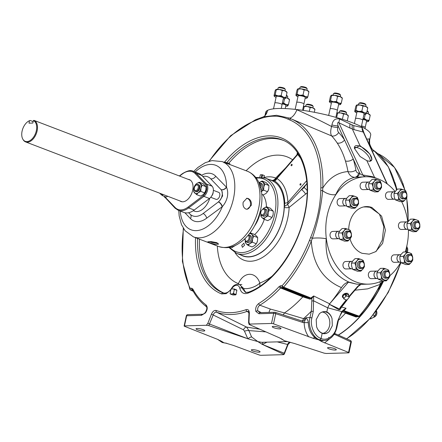 <?xml version="1.0" encoding="UTF-8"?>
<svg xmlns="http://www.w3.org/2000/svg" width="442" height="442" viewBox="0 0 442 442"><rect width="100%" height="100%" fill="white"/><g stroke="black" fill="none" stroke-linecap="round" stroke-linejoin="round"><path stroke-width="0.66" d="M334.787 348.71A4.475 0.867 12.2 0 1 336.301 349.738A4.475 0.867 12.2 0 1 333.666 349.97A4.475 0.867 12.2 0 1 329.069 348.871A4.475 0.867 12.2 0 1 327.55 347.848A4.475 0.867 12.2 0 1 330.185 347.616A4.475 0.867 12.2 0 1 334.787 348.71M279.488 327.561A4.475 0.867 12.2 0 1 281.007 328.588A4.475 0.867 12.2 0 1 278.372 328.815A4.475 0.867 12.2 0 1 273.769 327.721A4.475 0.867 12.2 0 1 272.255 326.693A4.475 0.867 12.2 0 1 274.891 326.461A4.475 0.867 12.2 0 1 279.488 327.561M203.265 329.682A4.475 0.867 12.2 0 1 204.784 330.71A4.475 0.867 12.2 0 1 202.149 330.942A4.475 0.867 12.2 0 1 197.552 329.842A4.475 0.867 12.2 0 1 196.033 328.82A4.475 0.867 12.2 0 1 198.668 328.588A4.475 0.867 12.2 0 1 203.265 329.682M258.564 350.837A4.475 0.867 12.2 0 1 260.078 351.86A4.475 0.867 12.2 0 1 257.443 352.092A4.475 0.867 12.2 0 1 252.846 350.998A4.475 0.867 12.2 0 1 251.327 349.97A4.475 0.867 12.2 0 1 253.962 349.738A4.475 0.867 12.2 0 1 258.564 350.837M354.92 205.386A3.685 2.834 -91.6 0 1 352.871 201.364A3.685 2.834 -91.6 0 1 355.583 198.171A3.685 2.834 -91.6 0 1 356.451 198.32A3.685 2.834 -91.6 0 1 358.501 202.342A3.685 2.834 -91.6 0 1 355.788 205.536A3.685 2.834 -91.6 0 1 354.92 205.386M355.583 198.171L354.136 198.209A3.685 2.834 88.4 0 0 351.423 201.403A3.685 2.834 88.4 0 0 353.473 205.425A3.685 2.834 88.4 0 0 354.34 205.574L355.788 205.536M356.76 198.994A2.967 2.282 88.4 0 0 353.943 201A2.967 2.282 88.4 0 0 355.528 204.685A2.967 2.282 88.4 0 0 358.346 202.679A2.967 2.282 88.4 0 0 356.76 198.994M347.821 238.238A3.685 2.834 -91.6 0 1 345.766 234.216A3.685 2.834 -91.6 0 1 348.484 231.017A3.685 2.834 -91.6 0 1 349.346 231.172A3.685 2.834 -91.6 0 1 351.401 235.194A3.685 2.834 -91.6 0 1 348.688 238.387A3.685 2.834 -91.6 0 1 347.821 238.238M348.484 231.017L347.031 231.061A3.685 2.834 88.4 0 0 344.318 234.254A3.685 2.834 88.4 0 0 346.373 238.277A3.685 2.834 88.4 0 0 347.241 238.426L348.688 238.387M349.655 231.846A2.967 2.282 88.4 0 0 346.843 233.851A2.967 2.282 88.4 0 0 348.423 237.536A2.967 2.282 88.4 0 0 351.241 235.531A2.967 2.282 88.4 0 0 349.655 231.846M360.755 268.333A3.685 2.834 -91.6 0 1 358.7 264.31A3.685 2.834 -91.6 0 1 361.412 261.117A3.685 2.834 -91.6 0 1 362.28 261.266A3.685 2.834 -91.6 0 1 364.335 265.288A3.685 2.834 -91.6 0 1 361.622 268.482A3.685 2.834 -91.6 0 1 360.755 268.333M361.412 261.117L359.965 261.156A3.685 2.834 88.4 0 0 357.252 264.349A3.685 2.834 88.4 0 0 359.307 268.371A3.685 2.834 88.4 0 0 360.169 268.526L361.622 268.482M362.589 261.94A2.967 2.282 88.4 0 0 359.777 263.946A2.967 2.282 88.4 0 0 361.357 267.631A2.967 2.282 88.4 0 0 364.175 265.631A2.967 2.282 88.4 0 0 362.589 261.94M386.148 278.046A3.685 2.834 -91.6 0 1 384.092 274.023A3.685 2.834 -91.6 0 1 386.805 270.83A3.685 2.834 -91.6 0 1 387.673 270.979A3.685 2.834 -91.6 0 1 389.728 275.001A3.685 2.834 -91.6 0 1 387.015 278.195A3.685 2.834 -91.6 0 1 386.148 278.046M386.805 270.83L385.358 270.869A3.685 2.834 88.4 0 0 382.645 274.062A3.685 2.834 88.4 0 0 384.7 278.084A3.685 2.834 88.4 0 0 385.568 278.239L387.015 278.195M387.982 271.653A2.967 2.282 88.4 0 0 385.17 273.659A2.967 2.282 88.4 0 0 386.75 277.344A2.967 2.282 88.4 0 0 389.568 275.344A2.967 2.282 88.4 0 0 387.982 271.653M409.126 261.686A3.685 2.834 -91.6 0 1 407.071 257.664A3.685 2.834 -91.6 0 1 409.784 254.47A3.685 2.834 -91.6 0 1 410.651 254.62A3.685 2.834 -91.6 0 1 412.706 258.642A3.685 2.834 -91.6 0 1 409.994 261.835A3.685 2.834 -91.6 0 1 409.126 261.686M409.784 254.47L408.336 254.509A3.685 2.834 88.4 0 0 405.623 257.703A3.685 2.834 88.4 0 0 407.679 261.725A3.685 2.834 88.4 0 0 408.541 261.874L409.994 261.835M410.961 255.294A2.967 2.282 88.4 0 0 408.148 257.299A2.967 2.282 88.4 0 0 409.728 260.984A2.967 2.282 88.4 0 0 412.546 258.979A2.967 2.282 88.4 0 0 410.961 255.294M416.226 228.834A3.685 2.834 -91.6 0 1 414.176 224.812A3.685 2.834 -91.6 0 1 416.889 221.619A3.685 2.834 -91.6 0 1 417.756 221.768A3.685 2.834 -91.6 0 1 419.806 225.79A3.685 2.834 -91.6 0 1 417.093 228.984A3.685 2.834 -91.6 0 1 416.226 228.834M416.889 221.619L415.441 221.657A3.685 2.834 88.4 0 0 412.729 224.856A3.685 2.834 88.4 0 0 414.778 228.873A3.685 2.834 88.4 0 0 415.646 229.028L417.093 228.984M418.066 222.442A2.967 2.282 88.4 0 0 415.248 224.448A2.967 2.282 88.4 0 0 416.834 228.138A2.967 2.282 88.4 0 0 419.646 226.133A2.967 2.282 88.4 0 0 418.066 222.442M403.292 198.74A3.685 2.834 -91.6 0 1 401.242 194.718A3.685 2.834 -91.6 0 1 403.955 191.524A3.685 2.834 -91.6 0 1 404.822 191.673A3.685 2.834 -91.6 0 1 406.872 195.695A3.685 2.834 -91.6 0 1 404.159 198.889A3.685 2.834 -91.6 0 1 403.292 198.74M403.955 191.524L402.507 191.563A3.685 2.834 88.4 0 0 399.795 194.756A3.685 2.834 88.4 0 0 401.844 198.778A3.685 2.834 88.4 0 0 402.712 198.928L404.159 198.889M405.132 192.347A2.967 2.282 88.4 0 0 402.314 194.353A2.967 2.282 88.4 0 0 403.9 198.038A2.967 2.282 88.4 0 0 406.717 196.033A2.967 2.282 88.4 0 0 405.132 192.347M377.899 189.027A3.685 2.834 -91.6 0 1 375.849 185.005A3.685 2.834 -91.6 0 1 378.562 181.811A3.685 2.834 -91.6 0 1 379.429 181.96A3.685 2.834 -91.6 0 1 381.479 185.983A3.685 2.834 -91.6 0 1 378.766 189.176A3.685 2.834 -91.6 0 1 377.899 189.027M378.562 181.811L377.114 181.85A3.685 2.834 88.4 0 0 374.402 185.043A3.685 2.834 88.4 0 0 376.451 189.065A3.685 2.834 88.4 0 0 377.319 189.215L378.766 189.176M379.739 182.634A2.967 2.282 88.4 0 0 376.921 184.64A2.967 2.282 88.4 0 0 378.507 188.325A2.967 2.282 88.4 0 0 381.319 186.32A2.967 2.282 88.4 0 0 379.739 182.634M284.996 90.881L285.294 89.505A3.685 0.718 -167.8 0 0 285.25 89.35A3.685 0.718 -167.8 0 0 284.046 88.66A3.685 0.718 -167.8 0 0 278.189 87.825A3.685 0.718 -167.8 0 0 278.09 87.947L277.791 89.323M278.189 87.825L279.018 87.312A2.967 0.575 12.2 0 1 283.736 87.986A2.967 0.575 12.2 0 1 284.709 88.544L285.25 89.35M306.87 90.273L307.168 88.897A3.685 0.718 -167.8 0 0 307.129 88.743A3.685 0.718 -167.8 0 0 305.919 88.052A3.685 0.718 -167.8 0 0 300.068 87.218A3.685 0.718 -167.8 0 0 299.963 87.339L299.67 88.715M300.068 87.218L300.897 86.704A2.967 0.575 12.2 0 1 305.61 87.378A2.967 0.575 12.2 0 1 306.582 87.936L307.129 88.743M340.296 96.71L340.594 95.334A3.685 0.718 -167.8 0 0 340.55 95.179A3.685 0.718 -167.8 0 0 339.346 94.489A3.685 0.718 -167.8 0 0 333.495 93.654A3.685 0.718 -167.8 0 0 333.39 93.776L333.091 95.152M333.495 93.654L334.323 93.14A2.967 0.575 12.2 0 1 339.036 93.815A2.967 0.575 12.2 0 1 340.008 94.373L340.55 95.179M365.689 106.423L365.987 105.047A3.685 0.718 -167.8 0 0 365.948 104.892A3.685 0.718 -167.8 0 0 364.738 104.201A3.685 0.718 -167.8 0 0 358.887 103.367A3.685 0.718 -167.8 0 0 358.782 103.489L358.484 104.865M358.887 103.367L359.716 102.853A2.967 0.575 12.2 0 1 364.429 103.527A2.967 0.575 12.2 0 1 365.401 104.085L365.948 104.892M368.175 113.721L368.473 112.345A3.685 0.718 -167.8 0 0 368.435 112.191A3.685 0.718 -167.8 0 0 367.225 111.5A3.685 0.718 -167.8 0 0 366.987 111.412M367.098 110.898A2.967 0.575 12.2 0 1 367.888 111.384L368.435 112.191M346.301 114.329L346.594 112.953A3.685 0.718 -167.8 0 0 346.556 112.804A3.685 0.718 -167.8 0 0 345.346 112.113A3.685 0.718 -167.8 0 0 339.495 111.273A3.685 0.718 -167.8 0 0 339.395 111.401L339.097 112.771M339.495 111.273L340.323 110.765A2.967 0.575 12.2 0 1 345.042 111.439A2.967 0.575 12.2 0 1 346.014 111.992L346.556 112.804M312.875 107.892L313.174 106.516A3.685 0.718 -167.8 0 0 313.129 106.362A3.685 0.718 -167.8 0 0 311.925 105.671A3.685 0.718 -167.8 0 0 306.068 104.837A3.685 0.718 -167.8 0 0 305.969 104.958L305.671 106.334M306.068 104.837L306.897 104.329A2.967 0.575 12.2 0 1 311.616 104.997A2.967 0.575 12.2 0 1 312.588 105.555L313.129 106.362M287.482 98.179L287.781 96.804A3.685 0.718 -167.8 0 0 287.736 96.649A3.685 0.718 -167.8 0 0 286.532 95.958A3.685 0.718 -167.8 0 0 286.294 95.875M286.405 95.361A2.967 0.575 12.2 0 1 287.195 95.842L287.736 96.649M211.845 195.684A3.685 2.243 -69.1 0 0 213.027 193.22A3.685 2.243 -69.1 0 0 213.143 192.287M211.762 195.823A3.729 2.271 -69.1 0 0 213.055 193.22A3.729 2.271 -69.1 0 0 213.177 192.126M210.718 197.298L216.016 199.325A3.729 2.271 -69.1 0 0 219.735 195.778A3.729 2.271 -69.1 0 0 218.685 192.358L213.381 190.331M33.973 120.362A11.558 7.033 110.9 0 1 37.128 130.915A11.558 7.033 110.9 0 1 25.619 141.915A11.558 7.033 110.9 0 1 23.133 139.689L22.84 139.175A11.144 6.779 -69.1 0 0 30.1 140.534A11.144 6.779 -69.1 0 0 36.332 130.716A11.144 6.779 -69.1 0 0 33.354 120.572L33.973 120.362L77.195 136.898M33.354 120.572L32.813 123.058L28.99 123.169L29.531 120.677L30.15 120.467L33.128 121.605M29.531 120.677A11.144 6.779 -69.1 0 0 22.1 131.114A11.144 6.779 -69.1 0 0 22.84 139.175M188.159 179.341A11.73 7.138 110.9 0 1 189.353 179.612A11.73 7.138 110.9 0 1 192.651 190.358A11.73 7.138 110.9 0 1 180.971 201.519A11.73 7.138 110.9 0 1 179.9 200.928M228.177 163.126L228 163.833L227.464 163.612L227.597 162.899L229.906 163.783L227.597 162.899M247.332 171.214C254.349 174.137 257.658 179.574 259.172 183.286L261.504 191.8C262.294 197.403 262.018 203.303 260.686 209.491C257.708 222.37 251.785 232.724 242.907 240.542C236.183 245.63 229.939 249.73 218.547 246.47A40.288 24.514 -69.1 0 0 258.664 208.127A40.288 24.514 -69.1 0 0 247.332 171.214L228 163.822M243.172 202.198L246.879 198.265L248.15 198.491C250.636 199.745 251.697 202.022 251.327 205.32L247.183 209.265L245.868 209.044C243.536 207.779 242.636 205.497 243.172 202.198M219.95 200.348L222.608 195.911L221.945 191.137A7.404 4.503 110.9 0 1 222.077 195.712A7.404 4.503 110.9 0 1 219.95 200.348L218.398 201.922A4.536 2.508 -126 0 1 222.099 206.795L206.685 218.16A25.266 15.376 110.9 0 1 190.48 218.608L184.861 212.735M201.629 175.308A25.266 15.376 110.9 0 1 215.746 176.259L226.531 187.27C227.746 190.049 228.011 193.303 227.31 197.033C226.409 200.69 224.757 203.884 222.348 206.607A4.536 2.431 52.3 0 0 218.547 201.806M246.813 209.259A5.503 4.232 88.4 0 0 250.52 204.281A5.503 4.232 88.4 0 0 247.437 198.508A5.503 4.232 88.4 0 0 246.52 198.298M209.735 242.84L207.823 241.802L211.049 241.592L216.762 242.647L218.58 244.128L215.326 244.481L209.735 242.84M209.403 241.542A5.503 1.066 -167.8 0 0 209.967 241.774A5.503 1.066 -167.8 0 0 217.917 243.216M260.437 210.607A20.929 12.735 110.9 0 1 259.929 213.679A20.929 12.735 110.9 0 1 254.592 225.879M329.251 331.517L332.323 325.726L332.041 318.616A10.879 8.37 88.4 0 0 323.71 311.787A10.879 8.37 88.4 0 0 319.373 313.77L316.201 319.56L316.582 326.671A10.879 8.37 88.4 0 0 324.312 333.517A10.879 8.37 88.4 0 0 329.251 331.517C327.113 333.544 324.754 334.158 322.185 333.356L321.091 338.434L319.875 339.832C312.964 338.097 307.505 325.864 309.952 317.599L311.323 311.24L311.942 298.278A1.431 0.58 40.8 0 0 311.162 297.759L313.698 295.963L311.942 298.278A108.284 65.891 110.9 0 1 311.577 298.704L309.897 299.112L310.798 298.179A107.87 65.643 -69.1 0 0 311.162 297.759M322.936 333.345A10.746 8.271 88.4 0 0 329.528 325.771A10.746 8.271 88.4 0 0 322.34 312.041M369.374 161.302A10.879 4.426 40.9 0 0 371.297 160.601A10.879 4.426 40.9 0 0 369.158 153.346A10.879 4.426 40.9 0 0 359.799 146.197A10.879 4.426 40.9 0 0 354.854 146.357A10.879 4.426 40.9 0 0 354.456 148.495M370.23 161.197A10.801 4.392 40.9 0 0 358.313 147.987A10.801 4.392 40.9 0 0 354.412 147.501M348.716 229.542A23.874 18.371 -91.6 0 1 349.39 223.674A23.874 18.371 -91.6 0 1 366.424 206.574A23.874 18.371 -91.6 0 1 371.794 207.458L364.451 206.768M240.564 254.896A40.476 24.63 -69.1 0 0 283.007 217.387A40.476 24.63 -69.1 0 0 284.294 207.431A4.337 2.641 110.9 0 1 284.405 206.508L284.786 203.176A41.211 25.078 -69.1 0 0 274.62 180.988L272.504 180.54A4.337 2.641 110.9 0 1 272.46 180.54A4.337 2.641 110.9 0 1 271.918 180.424A4.475 3.553 112.1 0 0 275.664 178.049A4.475 0.901 -137.5 0 1 276.035 178.966M271.918 180.424A40.476 24.63 -69.1 0 0 269.355 179.634M272.626 180.546A4.475 4.431 -83.5 0 0 275.891 179.143L276.935 178.507A44.382 27.006 110.9 0 1 287.886 202.403L287.527 204.552A4.475 0.663 -31.8 0 0 284.549 206.397A4.475 0.663 -31.8 0 0 284.405 206.508M208.845 161.319L230.68 135.683L255.244 119.898L263.388 116.837L264.891 115.821L267.813 110.224A53.72 10.431 -167.8 0 0 265.681 112.373L264.99 115.566M366.777 139.147L369.297 138.893L369.606 140.086L370.689 135.075A53.72 10.431 -167.8 0 0 352.484 122.771A53.72 10.431 -167.8 0 0 295.919 109.439C281.902 107.909 272.537 108.168 267.813 110.224M359.937 145.567L369.844 154.02L371.954 159.617L369.556 161.308L366.849 160.661L360.075 156.518L354.445 148.44L359.937 145.567L352.28 128.86L352.036 124.837L353.943 125.661L362.114 127.639L364.296 133.733M369.606 140.086L369.634 143.7C371.02 147.755 372.556 150.136 374.247 150.855L374.816 151.28L372.125 150.827M307.14 192.85L289.129 207.431A44.029 26.791 110.9 0 1 287.725 218.265A44.029 26.791 110.9 0 1 263.681 256.675A44.029 26.791 110.9 0 1 235.056 252.702M217.309 246.001A67.908 41.321 -69.1 0 0 238.437 283.648C243.553 271.449 255.808 271.117 259.824 283.057A67.908 41.321 -69.1 0 0 272.106 276.151M197.568 238.448A82.019 49.913 -69.1 0 0 223.216 292.936L223.586 293.057M259.741 286.339A11.94 8.332 69.3 0 0 259.868 285.046A11.94 8.332 69.3 0 0 259.824 283.057A11.94 5.884 158.6 0 1 257.393 284.974A11.94 5.884 158.6 0 1 243.664 288.477A11.94 7.216 -72.1 0 0 246.382 292.571M297.002 154.733L297.344 152.451M308.289 322.599L304.168 322.666L306.019 317.71L306.135 318.422C307.367 319.041 308.085 320.433 308.289 322.599C308.533 328.903 310.72 333.887 314.859 337.555L318.765 339.865L322.815 340.6A2.984 1.983 -91.2 0 0 321.456 341.478L348.539 352.423A1.492 0.287 -167.8 0 1 349.003 352.749A1.492 0.287 -167.8 0 1 348.65 352.854L326.312 353.478L324.168 353.158L294.532 343.517L284.56 340.815L279.637 337.931L249.122 324.483L249.636 324.074L271.504 323.461L273.697 313.317L258.929 313.732L255.907 311.488A1.492 0.989 -21.6 0 1 257.879 310.908L259.99 312.66A1.492 1.149 -91.6 0 0 258.929 313.732M374.75 177.817L366.849 160.661M366.142 176.745A5.967 4.752 90.8 0 1 362.81 174.955L372.424 176.667L377.319 178.601M363.517 132.036L363.291 132.07A5.967 4.906 95.4 0 1 362.114 127.639M365.451 176.745L354.887 177.325C351.71 177.27 349.407 175.347 347.97 171.551A107.782 65.587 -69.1 0 0 345.434 160.976C343.417 154.225 340.671 148.236 337.202 143.009A107.782 65.587 -69.1 0 0 331.644 135.932C330.406 133.882 330.389 130.738 331.588 126.489L331.925 124.948C332.892 119.942 335.544 118.003 339.87 119.13L352.036 124.837M299.996 184.413A0.768 0.47 -69.1 0 0 300.212 185.115A0.768 0.47 -69.1 0 0 300.98 184.386A0.768 0.47 -69.1 0 0 300.759 183.679A0.768 0.47 -69.1 0 0 299.996 184.413M291.112 165.032A0.768 0.47 -69.1 0 0 291.328 165.739A0.768 0.47 -69.1 0 0 292.096 165.004A0.768 0.47 -69.1 0 0 291.88 164.297A0.768 0.47 -69.1 0 0 291.112 165.032M338.362 335.108A102.958 62.654 -69.1 0 0 383.579 280.924M396.888 189.657A102.958 62.654 -69.1 0 0 395.281 183.712M244.542 245.233L242.404 247.343L241.735 245.31L243.862 243.199L244.542 245.233M228.879 247.437L236.492 253.338L242.768 255.736A40.288 24.514 -69.1 0 0 282.886 217.392A40.288 24.514 -69.1 0 0 271.554 180.48L265.283 178.076L255.669 177.391M196.038 191.684A3.729 2.271 110.9 0 1 195.729 191.519A3.729 2.271 110.9 0 0 196.033 191.684A3.729 2.271 110.9 0 0 199.745 188.132A3.729 2.271 110.9 0 0 198.696 184.712A3.729 2.271 110.9 0 0 198.353 184.629M198.265 190.938A3.685 2.243 110.9 0 1 196.082 191.651L195.475 191.419A3.685 2.243 -69.1 0 0 199.143 187.911A3.685 2.243 -69.1 0 0 198.11 184.535A3.685 2.243 -69.1 0 0 196.033 185.154L195.673 185.48A3.017 1.834 -69.1 0 0 194.37 187.844A3.017 1.834 -69.1 0 0 194.292 189.093A3.017 1.834 -69.1 0 0 196.115 190.596A3.017 1.834 -69.1 0 0 198.22 187.734A3.017 1.834 -69.1 0 0 197.729 185.192A3.017 1.834 -69.1 0 0 195.673 185.48M198.11 184.535L198.712 184.767A3.685 2.243 110.9 0 1 199.861 186.756M342.462 296.93L343.014 294.648L347.368 293.239L348.395 294.157M348.545 295.582A3.282 2.238 155.4 0 0 348.462 294.278A3.282 2.238 155.4 0 0 347.473 293.438A3.282 2.238 155.4 0 0 343.788 294.129A3.282 2.238 155.4 0 0 342.495 297.013A3.282 2.238 155.4 0 0 343.428 297.925M282.195 103.842A3.685 0.718 12.2 0 1 284.676 104.533A3.685 0.718 12.2 0 1 285.924 105.378L285.234 108.566M365.004 128.605L365.252 127.462A3.729 0.724 -167.8 0 0 363.987 126.611A3.729 0.724 -167.8 0 0 361.523 125.915M362.888 119.384A3.685 0.718 12.2 0 1 365.374 120.075A3.685 0.718 12.2 0 1 366.622 120.92L365.23 127.346M361.368 126.616L362.766 120.163A3.729 0.724 -167.8 0 0 361.501 119.307A3.729 0.724 -167.8 0 0 357.666 118.395A3.729 0.724 -167.8 0 0 355.473 118.589L354.407 123.522M355.539 118.489L356.932 112.064A3.685 0.718 12.2 0 1 359.097 111.87A3.685 0.718 12.2 0 1 362.882 112.776A3.685 0.718 12.2 0 1 364.136 113.622L362.744 120.042M335.876 117.357L337.373 110.45A3.729 0.724 -167.8 0 0 336.108 109.594A3.729 0.724 -167.8 0 0 332.273 108.682A3.729 0.724 -167.8 0 0 330.08 108.876L328.66 115.45M330.146 108.776L331.539 102.351A3.685 0.718 12.2 0 1 333.704 102.157A3.685 0.718 12.2 0 1 337.489 103.063A3.685 0.718 12.2 0 1 338.738 103.909L337.351 110.329M302.588 110.301L303.947 104.014A3.729 0.724 -167.8 0 0 302.682 103.157A3.729 0.724 -167.8 0 0 298.847 102.246A3.729 0.724 -167.8 0 0 296.654 102.439L295.157 109.356M296.726 102.334L298.112 95.914A3.685 0.718 12.2 0 1 300.278 95.721A3.685 0.718 12.2 0 1 304.068 96.627A3.685 0.718 12.2 0 1 305.317 97.467L303.925 103.892M281.239 108.461L282.068 104.621A3.729 0.724 -167.8 0 0 280.808 103.771A3.729 0.724 -167.8 0 0 276.974 102.853A3.729 0.724 -167.8 0 0 274.78 103.047L273.532 108.82M274.847 102.947L276.233 96.522A3.685 0.718 12.2 0 1 278.405 96.328A3.685 0.718 12.2 0 1 282.189 97.234A3.685 0.718 12.2 0 1 283.438 98.08L282.051 104.505M369.153 189.441A3.729 2.867 -91.6 0 1 368.705 189.502A3.729 2.867 -91.6 0 1 367.827 189.347A3.729 2.867 -91.6 0 1 365.749 185.275A3.729 2.867 -91.6 0 1 368.501 182.043A3.729 2.867 -91.6 0 1 368.948 182.076M368.705 189.502L363.064 189.657A3.729 2.867 -91.6 0 1 362.191 189.507A3.729 2.867 -91.6 0 1 360.114 185.436A3.729 2.867 -91.6 0 1 362.86 182.203L368.501 182.043M369.545 189.43L368.705 189.458A3.685 2.834 -91.6 0 1 367.838 189.303A3.685 2.834 -91.6 0 1 365.788 185.286A3.685 2.834 -91.6 0 1 368.501 182.087L369.589 182.06M394.546 199.154A3.729 2.867 -91.6 0 1 394.098 199.215A3.729 2.867 -91.6 0 1 393.225 199.06A3.729 2.867 -91.6 0 1 391.148 194.994A3.729 2.867 -91.6 0 1 393.894 191.756A3.729 2.867 -91.6 0 1 394.341 191.789M394.098 199.215L388.457 199.37A3.729 2.867 -91.6 0 1 387.584 199.22A3.729 2.867 -91.6 0 1 385.507 195.149A3.729 2.867 -91.6 0 1 388.253 191.916L393.894 191.756M394.938 199.143L394.098 199.171A3.685 2.834 -91.6 0 1 393.231 199.022A3.685 2.834 -91.6 0 1 391.181 194.999A3.685 2.834 -91.6 0 1 393.894 191.8L394.982 191.773M407.48 229.254A3.729 2.867 -91.6 0 1 407.032 229.31A3.729 2.867 -91.6 0 1 406.154 229.16A3.729 2.867 -91.6 0 1 404.076 225.088A3.729 2.867 -91.6 0 1 406.828 221.856A3.729 2.867 -91.6 0 1 407.275 221.89M407.032 229.31L401.391 229.47A3.729 2.867 -91.6 0 1 400.518 229.315A3.729 2.867 -91.6 0 1 398.441 225.243A3.729 2.867 -91.6 0 1 401.187 222.011L406.828 221.856M407.872 229.243L407.032 229.265A3.685 2.834 -91.6 0 1 406.165 229.116A3.685 2.834 -91.6 0 1 404.115 225.094A3.685 2.834 -91.6 0 1 406.828 221.901L407.916 221.867M400.375 262.106A3.729 2.867 -91.6 0 1 399.933 262.161A3.729 2.867 -91.6 0 1 399.054 262.012A3.729 2.867 -91.6 0 1 396.977 257.94A3.729 2.867 -91.6 0 1 399.723 254.702A3.729 2.867 -91.6 0 1 400.17 254.736M399.933 262.161L394.292 262.321A3.729 2.867 -91.6 0 1 393.413 262.167A3.729 2.867 -91.6 0 1 391.336 258.095A3.729 2.867 -91.6 0 1 394.082 254.863L399.723 254.702M400.772 262.095L399.927 262.117A3.685 2.834 -91.6 0 1 399.065 261.968A3.685 2.834 -91.6 0 1 397.01 257.946A3.685 2.834 -91.6 0 1 399.723 254.752L400.817 254.719M377.402 278.466A3.729 2.867 -91.6 0 1 376.954 278.521A3.729 2.867 -91.6 0 1 376.076 278.372A3.729 2.867 -91.6 0 1 373.998 274.3A3.729 2.867 -91.6 0 1 376.744 271.062A3.729 2.867 -91.6 0 1 377.192 271.095M376.954 278.521L371.313 278.681A3.729 2.867 -91.6 0 1 370.435 278.526A3.729 2.867 -91.6 0 1 368.357 274.454A3.729 2.867 -91.6 0 1 371.103 271.222L376.744 271.062M377.794 278.454L376.954 278.477A3.685 2.834 -91.6 0 1 376.087 278.327A3.685 2.834 -91.6 0 1 374.031 274.305A3.685 2.834 -91.6 0 1 376.744 271.112L377.838 271.079M352.009 268.753A3.729 2.867 -91.6 0 1 351.561 268.808A3.729 2.867 -91.6 0 1 350.683 268.659A3.729 2.867 -91.6 0 1 348.605 264.587A3.729 2.867 -91.6 0 1 351.351 261.349A3.729 2.867 -91.6 0 1 351.799 261.382M351.561 268.808L345.92 268.968A3.729 2.867 -91.6 0 1 345.042 268.813A3.729 2.867 -91.6 0 1 342.964 264.741A3.729 2.867 -91.6 0 1 345.71 261.509L351.351 261.349M352.401 268.742L351.561 268.764A3.685 2.834 -91.6 0 1 350.694 268.614A3.685 2.834 -91.6 0 1 348.639 264.592A3.685 2.834 -91.6 0 1 351.351 261.399L352.445 261.366M339.075 238.652A3.729 2.867 -91.6 0 1 338.627 238.713A3.729 2.867 -91.6 0 1 337.749 238.558A3.729 2.867 -91.6 0 1 335.671 234.487A3.729 2.867 -91.6 0 1 338.417 231.254A3.729 2.867 -91.6 0 1 338.865 231.288M338.627 238.713L332.986 238.868A3.729 2.867 -91.6 0 1 332.108 238.719A3.729 2.867 -91.6 0 1 330.03 234.647A3.729 2.867 -91.6 0 1 332.776 231.409L338.417 231.254M339.467 238.641L338.627 238.669A3.685 2.834 -91.6 0 1 337.76 238.514A3.685 2.834 -91.6 0 1 335.705 234.492A3.685 2.834 -91.6 0 1 338.417 231.299L339.511 231.271M346.174 205.806A3.729 2.867 -91.6 0 1 345.727 205.862A3.729 2.867 -91.6 0 1 344.854 205.712A3.729 2.867 -91.6 0 1 342.777 201.64A3.729 2.867 -91.6 0 1 345.522 198.403A3.729 2.867 -91.6 0 1 345.97 198.436M345.727 205.862L340.086 206.022A3.729 2.867 -91.6 0 1 339.213 205.867A3.729 2.867 -91.6 0 1 337.136 201.795A3.729 2.867 -91.6 0 1 339.881 198.563L345.522 198.403M346.567 205.795L345.727 205.817A3.685 2.834 -91.6 0 1 344.859 205.668A3.685 2.834 -91.6 0 1 342.81 201.646A3.685 2.834 -91.6 0 1 345.522 198.447L346.611 198.419M376.827 312.118L376.882 312.632A2.967 1.807 110.9 0 1 376.805 313.864A2.967 1.807 110.9 0 1 375.518 316.19L375.136 316.538A3.685 2.243 -69.1 0 0 376.728 313.649A3.685 2.243 -69.1 0 0 376.827 312.118A3.685 2.243 -69.1 0 0 376.402 310.853M407.021 251.99A3.685 2.243 -69.1 0 0 407.59 250.443A3.685 2.243 -69.1 0 0 407.69 248.912L407.745 249.426A2.967 1.807 110.9 0 1 407.668 250.658A2.967 1.807 110.9 0 1 407.143 252.023M407.69 248.912A3.685 2.243 -69.1 0 0 407.043 247.382M259.084 183.082A3.685 2.243 110.9 0 1 260.216 183.054A3.685 2.243 110.9 0 1 261.255 186.43A3.685 2.243 110.9 0 1 260.73 187.894M261.139 189.695A3.685 2.243 -69.1 0 0 262.592 186.944A3.685 2.243 -69.1 0 0 261.553 183.568L260.216 183.054M259.25 183.469A2.967 1.807 110.9 0 1 260.266 186.242A2.967 1.807 110.9 0 1 260.261 186.253M262.134 209.762L262.52 209.414A3.685 2.243 110.9 0 1 264.598 208.795A3.685 2.243 110.9 0 1 265.631 212.171A3.685 2.243 110.9 0 1 261.962 215.679A3.685 2.243 110.9 0 1 260.83 213.834L260.774 213.32A2.967 1.807 110.9 0 1 260.852 212.088A2.967 1.807 110.9 0 1 262.134 209.762A2.967 1.807 110.9 0 1 264.161 209.475A2.967 1.807 110.9 0 1 264.642 211.983A2.967 1.807 110.9 0 1 262.57 214.795A2.967 1.807 110.9 0 1 260.774 213.32M261.962 215.679L263.299 216.188A3.685 2.243 -69.1 0 0 266.968 212.685A3.685 2.243 -69.1 0 0 265.929 209.309L264.598 208.795M248.415 235A3.685 2.243 110.9 0 1 248.968 235.094A3.685 2.243 110.9 0 1 250.001 238.47A3.685 2.243 110.9 0 1 246.332 241.978A3.685 2.243 110.9 0 1 245.2 240.128L245.144 239.619A2.967 1.807 110.9 0 1 245.205 238.459M246.332 241.978L247.669 242.487A3.685 2.243 -69.1 0 0 251.338 238.978A3.685 2.243 -69.1 0 0 250.305 235.603L248.968 235.094M247.984 235.503A2.967 1.807 110.9 0 1 249.012 238.282A2.967 1.807 110.9 0 1 246.94 241.094A2.967 1.807 110.9 0 1 245.144 239.619M373.556 317.245A3.685 2.243 -69.1 0 0 375.136 316.538M262.73 209.237A5.597 3.409 110.9 0 1 263.835 208.149A5.597 3.409 110.9 0 1 267.41 208.049A5.597 3.409 110.9 0 1 268.189 212.646L269.366 209.74L273.3 211.248L273.134 214.541A5.597 3.409 110.9 0 1 273.095 214.713A5.597 3.409 110.9 0 1 272.239 216.95A5.597 3.409 110.9 0 1 272.211 217.005M260.863 214.072L260.874 216.138L261.824 217.447A5.597 3.409 110.9 0 1 260.868 214.105M263.78 219.138L265.399 217.348A5.597 3.409 110.9 0 1 261.824 217.447L263.78 219.138L267.719 220.646L270.344 219.238L271.963 217.447L268.023 215.939L265.399 217.348A5.597 3.409 110.9 0 0 268.189 212.646L268.023 215.939M272.239 216.95L273.095 214.707M273.3 211.248L270.399 208.248L266.46 206.745L263.835 208.149L262.664 209.293M269.366 209.74L266.46 206.745M375.043 315.317A5.597 3.409 -69.1 0 0 375.076 315.262A5.597 3.409 -69.1 0 0 375.932 313.024A5.597 3.409 -69.1 0 0 375.971 312.853L376.175 311.157M375.076 315.262L374.794 315.759L373.076 315.102M369.993 318.748L370.551 318.958L373.175 317.555L374.794 315.759L375.932 313.024M403.087 183.795L403.198 184.093M236.879 290.344L235.989 294.466L233.464 293.499L234.354 289.377L236.879 290.344A3.365 2.05 110.9 0 0 236.691 289.93L234.161 288.963L231.486 288.969A3.144 1.912 110.9 0 0 231.442 289.013A3.144 1.912 110.9 0 0 230.807 289.759L230.155 293.587A3.365 2.05 110.9 0 0 230.343 294.007L233.089 293.93L235.614 294.897L232.873 294.974L230.343 294.007M235.989 294.466A3.365 2.05 110.9 0 1 235.614 294.897L235.592 294.924A3.144 1.912 110.9 0 1 235.575 294.941M230.415 293.936A3.144 1.912 110.9 0 1 230.067 293.179M233.376 293.085A3.144 1.912 110.9 0 1 232.691 293.875M233.768 288.908A3.144 1.912 110.9 0 1 234.116 289.665M263.388 116.837L276.57 115.285L289.366 118.108L291.184 118.892A104.848 63.803 110.9 0 1 322.82 187.927L322.627 190.69C321.24 206.292 317.809 222.149 312.345 238.255L310.638 237.531C316.986 221.862 320.356 206.276 320.748 190.773L320.815 187.944A103.362 62.897 -69.1 0 0 289.626 119.887L287.908 119.119C278.499 114.931 268.117 115.218 256.769 119.986L254.697 120.859A103.362 62.897 -69.1 0 0 209.348 161.175M248.879 312.516L247.034 311.406A1.492 1.05 -109.7 0 1 246.106 309.638C248.166 309.157 249.233 310.301 249.321 313.069A1.492 0.575 2.2 0 0 248.934 313.439L248.343 311.461L247.034 311.406A102.4 62.311 110.9 0 1 216.685 312.251C215.276 311.936 214.127 312.798 213.248 314.837L208.806 325.61L206.342 325.279L184.474 325.887A1.492 0.287 -167.8 0 0 184.126 325.997A1.492 0.287 -167.8 0 0 184.59 326.323L217.773 339.439L223.564 342.517L220.337 340.611M236.227 294.179A3.144 1.912 110.9 0 1 235.592 294.924M233.464 293.499A3.365 2.05 110.9 0 1 233.089 293.93M234.161 288.963A3.365 2.05 110.9 0 1 234.354 289.377M342.859 296.394L344.964 293.958L345.837 296.333L343.826 298.505L342.859 296.394A2.823 1.923 -24.6 0 0 342.926 296.825L343.893 298.941L346.368 299.969A2.68 1.829 -24.6 0 0 346.379 299.963L346.379 299.963A2.68 1.829 -24.6 0 0 347.29 299.687L349.208 297.322A2.823 1.923 -24.6 0 0 349.147 296.891L346.534 295.891L345.567 293.775L348.174 294.775L349.147 296.891M344.964 293.958A2.823 1.923 -24.6 0 1 345.567 293.775L345.699 293.753A2.68 1.829 -24.6 0 0 344.782 294.029M349.009 296.919A2.68 1.829 -24.6 0 1 349.108 297.588M345.837 296.333A2.68 1.829 -24.6 0 1 346.755 296.052M344.114 299.101A2.68 1.829 -24.6 0 1 344.014 298.433M345.937 296.074A2.823 1.923 -24.6 0 1 346.534 295.891M343.893 298.941A2.823 1.923 -24.6 0 1 343.826 298.505M194.292 189.093L194.342 189.574A3.685 2.243 -69.1 0 0 195.475 191.419M162.733 194.364A5.597 3.409 110.9 0 1 160.275 193.85A5.597 3.409 110.9 0 1 159.838 193.253M159.733 193.215L162.28 195.563L166.12 197.033L167.772 196.292M162.28 195.563L163.043 194.48M193.624 189.496L193.673 191.607L196.579 194.607L198.149 192.795L200.823 191.408L200.939 188.099A5.597 3.409 110.9 0 1 198.149 192.795A5.597 3.409 110.9 0 1 194.574 192.894A5.597 3.409 110.9 0 1 193.624 189.496A5.597 3.409 110.9 0 1 193.789 188.298A5.597 3.409 110.9 0 1 195.441 184.734A5.597 3.409 110.9 0 1 196.585 183.601A5.597 3.409 110.9 0 1 200.16 183.496A5.597 3.409 110.9 0 1 200.939 188.099L202.165 185.209L206.005 186.679L203.099 183.679L199.259 182.209L196.585 183.601L195.441 184.734M202.165 185.209L199.259 182.209M196.579 194.607L200.419 196.077L203.093 194.69L204.663 192.878L205.884 189.988L206.005 186.679M200.823 191.408L204.663 192.878M204.182 193.618A5.597 3.409 -69.1 0 0 204.232 193.557A5.597 3.409 -69.1 0 0 205.884 189.988A5.597 3.409 -69.1 0 0 206.055 188.789A5.597 3.409 -69.1 0 0 206.055 188.756M198.359 184.634A3.729 2.271 110.9 0 1 198.701 184.717M260.349 174.783A2.061 0.398 -167.8 0 0 260.344 174.8L259.863 177.021L260.349 174.783L261.896 174.745L261.382 177.126M262.018 177.214L262.581 174.85L264.322 175.551L263.874 177.618M264.371 175.673L263.951 177.634L264.371 175.689A2.061 0.398 -167.8 0 0 264.371 175.673A2.061 0.398 -167.8 0 0 264.349 175.584A2.061 0.398 -167.8 0 0 264.322 175.551A2.028 0.392 -167.8 0 0 264.283 175.496M262.581 174.85A2.028 0.392 -167.8 0 0 261.863 174.712M262.526 174.866A2.061 0.398 -167.8 0 0 261.896 174.745M221.945 191.137L221.055 189.629L210.668 178.778A20.929 12.735 -69.1 0 0 206.414 176.408A20.929 12.735 -69.1 0 0 202.745 176.474M188.646 212.724L189.74 213.862A20.929 12.735 -69.1 0 0 191.535 215.298A20.929 12.735 -69.1 0 0 203.16 213.486L218.398 201.922M209.779 198.243A15.912 9.68 110.9 0 1 194.519 211.182L193.276 210.707M267.83 191.264A5.597 3.409 -69.1 0 0 267.863 191.209A5.597 3.409 -69.1 0 0 268.719 188.972A5.597 3.409 -69.1 0 0 268.758 188.8L268.924 185.507L266.018 182.507L262.078 181.005L259.454 182.408A5.597 3.409 110.9 0 1 263.029 182.308A5.597 3.409 110.9 0 1 263.813 186.911A5.597 3.409 110.9 0 1 261.426 191.27M261.791 194.314L263.338 194.905L265.962 193.497L267.863 191.209M258.968 182.822A5.597 3.409 110.9 0 1 259.454 182.408L258.962 182.817M261.018 191.607L263.647 190.198L263.813 186.911L264.985 184.005L268.924 185.507M264.985 184.005L262.078 181.005M263.647 190.198L267.581 191.706L268.719 188.972M396.922 189.629A103.014 62.687 -69.1 0 0 394.933 182.485M338.406 335.13A103.014 62.687 -69.1 0 0 383.617 280.924M370.109 207.337L371.794 207.458A11.84 9.111 88.4 0 1 371.965 207.525L381.601 216.138L385.407 230.144L382.617 243.382L375.689 251.647L376.28 251.2L382.264 240.072L383.844 226.536L379.463 214.149L370.109 207.337A17.907 10.895 -69.1 0 0 371.965 207.525M316.582 326.671C317.676 329.936 319.544 332.163 322.185 333.356M332.041 318.616C331.047 315.35 329.307 313.118 326.82 311.925C324.096 311.124 321.61 311.743 319.373 313.77M275.891 179.143L275.979 179.027C273.653 180.535 272.521 181.043 272.576 180.546L272.537 180.54M350.02 238.962A23.874 18.371 -91.6 0 0 361.899 253.238A11.84 9.111 88.4 0 0 362.064 253.305L369.219 254.167L375.689 251.647M395.148 191.546A53.72 41.333 88.4 0 0 365.589 176.745A53.72 41.333 88.4 0 0 335.329 195.447C327.594 207.779 324.555 221.845 326.207 237.652A53.72 41.333 88.4 0 0 368.584 284.14A53.72 41.333 88.4 0 0 382.153 280.736M389.844 275.709A53.72 41.333 88.4 0 0 400.8 262.167M405.203 251.962A53.72 41.333 88.4 0 0 408.419 230.05M407.795 221.873A53.72 41.333 88.4 0 0 401.623 201.591M346.81 299.864L341.025 307.091A1.431 0.608 -140.3 0 1 340.395 307.14L339.39 309.024A1.431 0.928 -68 0 0 338.959 309.759L329.301 304.229L340.218 309.389L338.959 309.759M347.34 299.626A108.4 65.969 110.9 0 1 341.578 307.046A1.431 0.552 -140.3 0 0 341.025 307.091L340.218 309.389L341.578 307.046L346.069 308.262L343.677 310.461A1.431 0.304 -137.2 0 0 343.445 309.958L346.069 308.262A107.87 65.643 110.9 0 1 343.893 310.825A1.492 0.685 86.4 0 1 343.567 311.251L342.743 311.533L343.893 310.825L344.898 310.98A1.492 1.017 110 0 1 344.075 311.395L343.567 311.251M349.163 296.952L350.865 294.941A1.431 0.58 -139.1 0 1 350.252 294.969L357.688 286.383L360.169 284.328L361.075 284.361A1.431 0.425 -100.2 0 0 361.12 284.361L361.12 284.361A1.431 0.425 -100.2 0 0 361.175 284.339M350.865 294.941L358.302 286.355A1.431 0.58 -139.1 0 1 357.688 286.383M358.302 286.355L361.075 284.361M283.394 354.672L283.687 354.285L283.394 354.672L261.051 355.296A1.492 0.287 -167.8 0 1 259.034 354.915L233.569 345.478L225.674 343.086M322.815 340.6L323.975 340.567L319.875 339.832M314.859 337.555A2.984 1.481 -50.1 0 0 313.223 338.329L318.765 339.865L321.456 341.478M302.284 321.102A1.492 0.878 107.9 0 1 302.477 321.13A1.492 0.878 107.9 0 1 302.93 322.505L275.72 313.698A1.492 0.287 -167.8 0 0 273.697 313.317A1.492 1.149 -91.6 0 1 274.764 312.251A1.492 1.149 -91.6 0 1 275.073 312.295A1.492 0.878 107.9 0 1 275.261 312.323A1.492 0.878 107.9 0 1 275.72 313.698L273.526 323.842L313.223 338.329M306.135 318.422A2.984 1.42 -7 0 1 305.93 318.544A1.492 0.287 12.2 0 0 305.842 318.544L306.019 317.71L309.952 317.599A1.431 0.276 -167.8 0 1 311.892 317.964C309.632 325.583 314.698 336.859 321.091 338.434C326.798 341.489 335.224 335.373 336.384 327.334L337.754 320.98L341.793 311.582L343.445 309.958M311.577 298.704A1.431 0.586 41 0 0 310.798 298.179L309.941 297.61A1.492 0.79 111.7 0 1 309.234 298.068L282.891 287.565L280.582 287.969A102.4 62.311 110.9 0 1 259.835 305.207C257.929 306.715 257.277 308.621 257.879 310.908L261.222 312.627M341.948 312.494A1.431 0.674 -143.7 0 0 341.998 312.444C339.926 315.616 338.66 318.566 338.207 321.29A1.431 0.276 -167.8 0 0 337.754 320.98M326.207 237.652L326.19 238.807C324.853 260.205 332.472 274.653 349.047 282.14L348.373 282.2C345.815 282.67 343.506 284.471 341.445 287.604A109.82 66.83 110.9 0 1 329.627 303.814L313.698 295.963L313.262 311.61A1.431 0.276 -167.8 0 0 311.323 311.24A116.749 71.046 110.9 0 1 303.505 318.61L305.842 318.544L303.096 321.218L302.477 321.13L275.261 312.323A1.492 1.492 0 0 0 274.764 312.251L259.99 312.66M344.898 310.98L359.07 316.146A1.492 1.017 110 0 1 358.258 316.555L344.075 311.395L346.307 312.792L356.749 316.599A1.492 1.017 -70 0 0 355.97 316.969L345.522 313.168C343.489 312.422 342.567 311.875 342.743 311.533A108.301 65.902 -69.1 0 0 343.677 310.461L341.998 312.444A1.431 0.674 -143.7 0 0 341.793 311.582L327.71 307.814L329.627 303.814M326.82 311.925L327.71 307.814L313.488 300.759L312.002 301.041M342.953 311.267L342.031 312.389M218.039 339.544L222.232 342.511L226.779 343.274M222.453 342.55L226.376 343.279M358.572 316.605L356.749 316.599L358.258 316.555A1.492 1.149 -91.6 0 0 358.572 316.605A1.492 1.492 0 0 0 359.578 316.174A1.492 0.519 45.3 0 1 359.07 316.146A1.492 0.619 41.3 0 0 359.65 316.096L372.07 299.648L382.584 280.863M269.029 312.411A3.729 1.431 104.8 0 1 270.476 309.107L284.504 312.925A104.853 63.808 -69.1 0 0 302.825 296.836L309.897 299.112L309.234 298.068L303.494 296.416A1.492 0.79 -68.3 0 0 302.825 296.836L280.582 287.969A1.492 0.657 43.1 0 1 279.162 286.543L280.604 285.77A1.492 1.149 88.4 0 0 281.361 287.604L303.494 296.416M326.19 238.807A11.94 2.691 -0.7 0 0 312.345 238.255L311.317 241.133A104.848 63.803 110.9 0 1 283.582 287.112A1.492 0.79 111.7 0 1 282.891 287.565A1.492 1.149 88.4 0 1 282.134 285.725A1.492 0.619 41.5 0 0 283.582 287.112L309.941 297.61M255.907 311.488C255.189 308.323 256.122 305.671 258.719 303.527A1.492 0.928 58.6 0 0 259.835 305.207L270.476 309.107M339.87 119.13A5.967 1.884 -59.8 0 0 338.881 122.732C336.92 121.528 337.915 124.937 338.069 125.865L337.738 127.406C337.329 129.661 337.644 131.362 338.677 132.517A113.727 69.206 110.9 0 1 344.545 139.987L353.23 158.943A113.727 69.206 110.9 0 1 355.904 170.098C356.274 172.015 357.197 173.015 358.672 173.093L359.7 173.065C360.528 174.463 361.562 175.093 362.81 174.955L338.881 122.732L350.191 128.147L354.246 129.694L363.291 132.07L386.96 183.734M331.925 124.948A5.967 1.16 -167.8 0 0 338.069 125.865L344.545 139.987A5.967 4.337 146.7 0 1 337.202 143.009M287.908 119.119A1.492 1.182 115.2 0 1 289.366 118.108A11.94 5.514 108.4 0 0 296.902 109.793C308.019 114.671 319.583 120.241 331.588 126.489A5.967 1.16 -167.8 0 0 337.738 127.406M289.626 119.887A1.492 1.182 112.9 0 1 291.184 118.892L331.644 135.932A5.967 4.542 136.8 0 0 338.677 132.517M345.434 160.976A5.967 3.729 163 0 0 353.23 158.943L359.7 173.065A5.967 4.591 88.4 0 1 355.915 177.297M320.815 187.944A1.492 0.586 -178.1 0 1 322.82 187.927C329.218 177.938 337.6 172.479 347.97 171.551A5.967 3.337 169.8 0 0 355.904 170.098M320.748 190.773A1.492 0.608 -179.1 0 1 322.627 190.69A11.94 6.807 27.6 0 0 335.754 194.574C340.229 184.828 346.605 179.082 354.887 177.325A5.967 4.591 88.4 0 0 358.672 173.093M365.313 176.75L365.589 176.745M341.445 287.604C322.947 279.631 312.903 264.139 311.317 241.133L309.472 240.398L310.638 237.531M257.277 119.042A1.492 1.017 66.4 0 0 256.769 119.986M255.244 119.898A1.492 1.033 68 0 0 254.697 120.859M190.264 289.714A1.492 1.028 -25.6 0 1 189.894 289.355A1.492 1.028 -25.6 0 1 190.137 288.289L191.662 288.245L192.784 288.946A100.914 61.41 -69.1 0 0 206.088 304.997C207.784 307.024 207.574 309.66 205.469 312.892L201.442 315.334L186.668 315.743L184.474 325.887M192.933 290.411L190.894 290.123A1.492 0.995 115.2 0 1 190.607 290.062L193.248 291.306M192.635 290.184L192.425 290.085A1.492 1.149 -91.6 0 1 191.662 288.245M201.442 315.334A1.492 1.149 88.4 0 1 202.502 314.262C203.254 314.29 204.221 313.66 205.414 312.378L205.414 312.378C206.966 309.488 207.259 307.566 206.298 306.61C200.812 302.455 196.237 296.941 192.574 290.074L192.574 290.074A1.492 1.044 -28 0 1 192.784 288.946M206.298 306.61A1.492 1.166 -53 0 1 206.088 304.997M205.414 312.378A1.492 0.558 38.9 0 0 205.469 312.892M216.199 310.472A1.492 1.182 -70.3 0 0 216.685 312.251L246.619 327.097L248.874 330.588A3.729 1.149 -11.5 0 0 244.476 331.163L243.454 329.804L211.453 314.124C212.746 311.312 214.331 310.096 216.199 310.472A100.914 61.41 -69.1 0 0 246.106 309.638M248.934 313.439L248.586 322.599L249.122 324.483M302.588 321.179L303.096 321.218M273.526 323.842A1.492 0.287 -167.8 0 0 271.504 323.461M350.18 340.445A1.492 0.939 114.1 0 1 350.44 340.495L350.44 340.495A1.492 0.939 114.1 0 1 350.821 341.848L333.76 333.986M334.616 333.489A1.492 0.939 114.1 0 1 334.809 334.699M358.258 316.61L355.97 316.969M286.974 341.39L284.593 340.832L281.189 338.66M283.405 314.958A3.729 1.497 105 0 1 284.504 312.925L303.505 318.61A3.729 2.867 88.4 0 1 301.947 320.958M265.824 331.876L248.874 330.588L251.631 336.97L257.802 341.578L261.587 342.307M206.342 325.279L207.817 323.378L247.956 338.815A3.729 1.663 142.7 0 1 251.631 336.97M247.956 338.815L257.819 341.578M259.797 329.218L246.619 327.097A3.729 1.862 -63.8 0 0 243.454 329.804M257.802 341.578L262.299 344.412A3.729 2.42 73.5 0 1 263.217 342.257M262.299 344.412L284.234 353.202L287.659 344.484A3.729 2.735 103.8 0 1 289.609 342.069M287.886 344.141L287.659 344.484L277.178 341.87M263.692 345.053L283.687 354.285L284.234 353.202L284.604 353.335L288.123 344.379L290.295 342.252M246.222 338.224L208.806 325.61M360.169 284.328L356.434 284.096L348.373 282.2L329.417 304.085M380.037 281.687A11.94 4.591 -118.8 0 0 380.341 284.339L367.633 288.869L354.97 290.195M382.418 280.814L380.341 284.339A105.964 64.482 -69.1 0 1 359.07 316.146M349.047 282.14L356.434 284.096M335.754 194.574L335.329 195.447M369.297 138.893A11.94 11.812 -92.6 0 0 374.816 151.28A105.964 64.482 -69.1 0 1 396.48 190.049M264.891 115.821A11.94 10.796 43.2 0 0 267.449 110.616M295.919 109.439L296.902 109.793M230.746 290.04L226.138 293.676L221.613 293.919A1.492 1.182 111 0 1 223.216 292.936L223.409 293.007C226.426 293.576 229.21 291.941 231.752 288.096A1.492 0.414 -146.3 0 0 231.89 288.504L231.569 288.969M239.785 288.283A1.492 0.89 -13.9 0 1 241.807 287.858L245.432 292.4L248.404 292.217A1.492 1.044 69.3 0 0 247.824 293.19C243.802 294.433 241.122 292.797 239.785 288.283A7.514 4.569 -69.1 0 0 231.89 288.504M305.604 194.204A4.475 1.365 48.5 0 0 301.615 189.706L304.068 187.541L306.936 183.413M306.986 184.143A4.475 2.707 18.4 0 0 306.455 184.115L287.527 204.552A4.475 1.762 -125.5 0 1 289.057 207.232A4.475 1.762 -125.5 0 1 289.129 207.431A4.475 1.724 -177.8 0 1 284.294 207.431M307.173 190.618A4.475 1.365 48.6 0 0 304.068 187.541M298.129 153.639A4.475 3.387 -41.8 0 1 297.687 154.545L296.797 154.993L297.77 153.081M263.968 177.54A44.029 26.791 110.9 0 1 275.664 178.049L285.471 168.07M237.884 284.261A9.006 5.481 110.9 0 1 239.094 284.433A9.006 5.481 110.9 0 1 241.807 287.858L243.664 288.477L239.525 284.576L241.885 284.482M361.302 284.339L361.683 284.328M349.003 352.749L351.291 342.174A1.492 1.492 0 0 0 350.44 340.495L334.87 333.55M396.794 189.745A103.196 62.797 -69.1 0 0 396.115 186.966M338.263 335.064A103.196 62.797 -69.1 0 0 383.352 280.93M287.527 204.535A4.475 0.635 -31.5 0 0 284.41 206.458M306.698 180.679L287.886 202.403A4.475 2.055 -2.4 0 1 284.786 203.176M300.919 158.733A77.394 47.095 -69.1 0 0 297.687 154.545L276.935 178.507A4.475 3.525 -57.7 0 1 274.62 180.988M368.595 206.933L363.479 206.966M370.181 207.364L372.037 207.552M249.376 233.818A5.597 3.409 110.9 0 1 251.78 234.348L250.829 233.039L249.52 233.636M250.829 233.039L254.769 234.547L256.725 236.238L257.675 237.547L253.736 236.039L251.78 234.348A5.597 3.409 110.9 0 1 252.559 238.945A5.597 3.409 110.9 0 1 249.769 243.647A5.597 3.409 110.9 0 1 246.194 243.746A5.597 3.409 110.9 0 1 245.238 240.404M256.581 243.304A5.597 3.409 -69.1 0 0 256.614 243.249A5.597 3.409 -69.1 0 0 257.471 241.006A5.597 3.409 -69.1 0 0 257.504 240.84L257.675 237.547M248.15 245.437L249.769 243.647L252.393 242.238L256.332 243.746L254.714 245.537L252.089 246.945L248.15 245.437L246.194 243.746L245.244 242.437L245.233 240.371M257.471 241.006L256.614 243.249M252.393 242.238L252.559 238.945L253.736 236.039M230.834 247.028L232.078 247.503L235.575 245.304M226.193 163.308L226.37 162.617L224.354 162.032L224.282 162.396M226.95 162.91L225.917 162.612M226.961 163.573L227.111 162.871L226.823 163.54M227.868 163.032L227.194 162.838L227.077 163.463M224.387 162.286L223.122 162.054M224.989 162.667L225.094 162.164M227.752 163.733L227.901 163.021M229.735 164.485L229.906 163.783M224.033 162.827L224.188 162.137M226.359 187.088A4.536 3.392 -44.6 0 1 221.055 189.629M195.193 172.037A34.526 21.012 -69.1 0 1 226.531 187.27A4.536 3.365 -42 0 1 221.155 189.74M180.264 211.061A34.526 21.012 -69.1 0 0 197.375 230.553A34.526 21.012 -69.1 0 0 222.348 206.607L222.099 206.795M164.452 196.392A6.685 4.066 -69.1 0 0 164.667 196.646L175.076 207.475A20.172 12.277 -69.1 0 0 188.016 207.116L203.254 195.574A6.685 4.066 -69.1 0 0 205.652 184.485L195.248 173.662A20.172 12.277 -69.1 0 0 182.308 174.021A0.718 0.409 52.9 0 1 182.408 173.651C187.397 170.64 190.977 169.844 193.154 171.258L198.729 173.391A20.89 12.713 110.9 0 1 201.712 175.397L212.116 186.22A7.404 4.503 110.9 0 1 209.464 198.497L194.22 210.038A20.89 12.713 110.9 0 1 183.8 212.414L178.231 210.282A20.89 12.713 110.9 0 0 188.646 207.906L194.22 210.038M406.833 249.653L405.999 251.94A5.597 3.409 -69.1 0 0 406.795 249.818A5.597 3.409 -69.1 0 0 406.833 249.653L406.767 246.271M406.822 246.023L406.999 246.36M328.787 338.279L328.782 337.318M289.444 99.516L289.062 99.08A5.597 1.088 -167.8 0 0 287.283 98.102A5.597 1.088 -167.8 0 0 285.869 97.627M285.781 97.798L287.283 98.102L289.538 99.671L288.433 104.765L285.897 104.5A5.597 1.088 12.2 0 1 287.703 105.925A5.597 1.088 12.2 0 1 287.56 106.014A5.597 1.088 12.2 0 1 285.753 106.179M282.339 103.179L283.642 102.931L285.897 104.5A5.597 1.088 -167.8 0 0 282.272 103.478M284.526 98.848L283.642 102.931M288.433 104.765L287.703 105.925L287.256 105.782M289.538 99.671L289.09 99.527M314.837 109.229L314.455 108.793A5.597 1.088 -167.8 0 0 312.676 107.815A5.597 1.088 -167.8 0 0 307.295 106.489A5.597 1.088 -167.8 0 0 303.864 106.5A5.597 1.088 -167.8 0 0 303.836 106.511M303.245 107.257L303.72 106.588L304.168 106.732L303.372 110.417M303.72 106.588L307.295 106.489L310.14 107.55L309.312 111.373M310.14 107.55L312.676 107.815L314.931 109.384L314.301 112.285M314.931 109.384L314.483 109.24M348.263 115.666L347.876 115.229A5.597 1.088 -167.8 0 0 346.103 114.251A5.597 1.088 -167.8 0 0 340.721 112.925A5.597 1.088 -167.8 0 0 337.29 112.937A5.597 1.088 -167.8 0 0 337.263 112.948M336.671 113.693L337.147 113.025L340.721 112.925L343.561 113.986L346.103 114.251L348.357 115.821L347.263 120.881M348.357 115.821L347.904 115.677M337.147 113.025L337.594 113.169L336.638 117.572M342.042 119.18L342.815 119.423M343.561 113.986L342.462 119.08M370.136 115.058L369.755 114.616A5.597 1.088 -167.8 0 0 367.976 113.644A5.597 1.088 -167.8 0 0 366.562 113.169M366.473 113.34L367.976 113.644L370.23 115.213L369.131 120.307L366.595 120.042A5.597 1.088 12.2 0 1 368.401 121.467A5.597 1.088 12.2 0 1 368.258 121.55A5.597 1.088 12.2 0 1 366.446 121.721M363.031 118.716L364.341 118.473L366.595 120.042A5.597 1.088 -167.8 0 0 362.965 119.02M365.219 114.39L364.341 118.473M369.131 120.307L368.401 121.467L367.948 121.318M370.23 115.213L369.783 115.069M367.65 107.754L367.269 107.318A5.597 1.088 -167.8 0 0 365.49 106.345A5.597 1.088 -167.8 0 0 360.108 105.019A5.597 1.088 -167.8 0 0 356.677 105.03A5.597 1.088 -167.8 0 0 356.655 105.041L356.639 105.047M356.755 112.859A5.597 1.088 12.2 0 1 355.18 111.964A5.597 1.088 12.2 0 1 355.153 111.517A5.597 1.088 12.2 0 1 358.727 111.417L361.854 111.174L362.954 106.08L360.108 105.019L356.981 105.262L355.882 110.356L358.727 111.417A5.597 1.088 -167.8 0 1 364.109 112.743A5.597 1.088 12.2 0 1 365.915 114.163A5.597 1.088 12.2 0 1 365.772 114.251A5.597 1.088 12.2 0 1 363.959 114.417M356.534 105.119L356.981 105.262L356.534 105.119L355.804 106.279L354.705 111.373L355.153 111.517L355.882 110.356M354.705 111.373L355.153 111.517M362.954 106.08L365.49 106.345L367.744 107.909L366.645 113.003L364.109 112.743L361.854 111.174M366.645 113.003L365.915 114.163L365.462 114.019M367.744 107.909L367.296 107.765M342.257 98.041L341.876 97.605A5.597 1.088 -167.8 0 0 340.097 96.632A5.597 1.088 -167.8 0 0 334.716 95.306A5.597 1.088 -167.8 0 0 331.285 95.317A5.597 1.088 -167.8 0 0 331.262 95.328L331.285 95.317M331.362 103.146A5.597 1.088 12.2 0 1 329.787 102.251A5.597 1.088 12.2 0 1 329.76 101.804A5.597 1.088 12.2 0 1 333.334 101.704L336.461 101.461L337.561 96.367L334.716 95.306L331.588 95.549L330.489 100.643L333.334 101.704A5.597 1.088 -167.8 0 1 338.716 103.03A5.597 1.088 12.2 0 1 340.522 104.45A5.597 1.088 12.2 0 1 340.379 104.539A5.597 1.088 12.2 0 1 338.566 104.704M331.141 95.406L331.588 95.549L331.141 95.406L330.412 96.566L329.307 101.66L329.76 101.804L330.489 100.643M329.307 101.66L329.76 101.804M337.561 96.367L340.097 96.632L342.351 98.196L341.252 103.29L338.716 103.03L336.461 101.461M341.252 103.29L340.522 104.45L340.069 104.306M342.351 98.196L341.904 98.052M308.831 91.605L308.45 91.168A5.597 1.088 -167.8 0 0 306.671 90.19A5.597 1.088 -167.8 0 0 301.289 88.87A5.597 1.088 -167.8 0 0 297.858 88.881A5.597 1.088 -167.8 0 0 297.836 88.892L297.858 88.881M297.941 96.71A5.597 1.088 12.2 0 1 296.361 95.815A5.597 1.088 12.2 0 1 296.333 95.367A5.597 1.088 12.2 0 1 299.908 95.268L303.035 95.024L304.135 89.93L301.289 88.87L298.162 89.113L297.063 94.207L299.908 95.268A5.597 1.088 -167.8 0 1 305.289 96.588A5.597 1.088 12.2 0 1 307.096 98.014A5.597 1.088 12.2 0 1 306.952 98.102A5.597 1.088 12.2 0 1 305.14 98.268M297.715 88.969L298.162 89.113L297.715 88.969L296.985 90.129L295.886 95.223L296.333 95.367L297.063 94.207M295.886 95.223L296.333 95.367M304.135 89.93L306.671 90.19L308.925 91.759L307.825 96.853L305.289 96.588L303.035 95.024M307.825 96.853L307.096 98.014L306.649 97.87M308.925 91.759L308.477 91.616M286.957 92.218L286.576 91.776A5.597 1.088 -167.8 0 0 284.797 90.803A5.597 1.088 -167.8 0 0 279.416 89.477A5.597 1.088 -167.8 0 0 275.985 89.488A5.597 1.088 -167.8 0 0 275.957 89.499L275.985 89.488M276.062 97.323A5.597 1.088 12.2 0 1 274.482 96.422A5.597 1.088 12.2 0 1 274.454 95.975A5.597 1.088 12.2 0 1 278.029 95.875L281.156 95.632L282.261 90.538L279.416 89.477L276.289 89.72L275.189 94.815L278.029 95.875A5.597 1.088 -167.8 0 1 283.41 97.201A5.597 1.088 12.2 0 1 285.217 98.627A5.597 1.088 12.2 0 1 285.073 98.71A5.597 1.088 12.2 0 1 283.267 98.881M275.841 89.577L276.289 89.72L275.841 89.577L275.106 90.737L274.007 95.831L274.454 95.975L275.189 94.815M274.007 95.831L274.454 95.975M282.261 90.538L284.797 90.803L287.051 92.372L285.946 97.467L283.41 97.201L281.156 95.632M285.946 97.467L285.217 98.627L284.77 98.478M287.051 92.372L286.604 92.229M369.832 190.093L374.623 191.922L378.015 191.828L380.231 189.59L381.573 187.375L381.391 184.226L380.335 181.093L378.374 180.165A5.597 4.309 -91.6 0 1 381.391 184.226A5.597 4.309 -91.6 0 1 380.231 189.59A5.597 4.309 -91.6 0 1 376.054 190.9A5.597 4.309 -91.6 0 1 373.042 186.844A5.597 4.309 -91.6 0 1 374.203 181.474A5.597 4.309 -91.6 0 1 378.374 180.165L375.545 179.259L372.153 179.353L369.943 181.59L368.6 183.806L368.783 186.96L369.832 190.093L373.225 189.994L373.042 186.844L371.993 183.712L368.6 183.806M375.545 179.259L374.203 181.474L371.993 183.712M378.015 191.828L373.225 189.994M395.225 199.806L400.016 201.635L403.408 201.541L405.623 199.303L406.966 197.093L406.784 193.939L405.734 190.806L403.773 189.878A5.597 4.309 -91.6 0 1 406.784 193.939A5.597 4.309 -91.6 0 1 405.623 199.303A5.597 4.309 -91.6 0 1 401.447 200.613A5.597 4.309 -91.6 0 1 398.435 196.557A5.597 4.309 -91.6 0 1 399.596 191.187A5.597 4.309 -91.6 0 1 403.773 189.878L400.938 188.972L397.546 189.065L395.336 191.309L393.993 193.519L394.176 196.673L395.225 199.806L398.618 199.712L398.435 196.557L397.386 193.425L393.993 193.519M400.938 188.972L399.596 191.187L397.386 193.425M403.408 201.541L398.618 199.712M408.159 229.901L412.95 231.735L416.342 231.641L418.557 229.404L419.9 227.188L419.718 224.033L418.662 220.901L416.701 219.972A5.597 4.309 -91.6 0 1 419.718 224.033A5.597 4.309 -91.6 0 1 418.557 229.404A5.597 4.309 -91.6 0 1 414.381 230.713A5.597 4.309 -91.6 0 1 411.369 226.652A5.597 4.309 -91.6 0 1 412.53 221.282A5.597 4.309 -91.6 0 1 416.701 219.972L413.872 219.072L410.48 219.166L408.27 221.403L406.927 223.619L407.11 226.774L408.159 229.901L411.552 229.807L411.369 226.652L410.32 223.519L406.927 223.619M413.872 219.072L412.53 221.282L410.32 223.519M416.342 231.641L411.552 229.807M401.06 262.752L405.85 264.581L409.242 264.487L411.452 262.25L412.795 260.04L412.613 256.885L411.563 253.752L409.601 252.824A5.597 4.309 -91.6 0 1 412.613 256.885A5.597 4.309 -91.6 0 1 411.452 262.25A5.597 4.309 -91.6 0 1 407.281 263.559A5.597 4.309 -91.6 0 1 404.264 259.504A5.597 4.309 -91.6 0 1 405.424 254.133A5.597 4.309 -91.6 0 1 409.601 252.824L406.773 251.923L403.38 252.017L401.165 254.255L399.822 256.465L400.004 259.62L401.06 262.752L404.452 262.659L404.264 259.504L403.214 256.371L399.822 256.465M406.773 251.923L405.424 254.133L403.214 256.371M409.242 264.487L404.452 262.659M378.081 279.112L382.871 280.946L386.264 280.852L388.474 278.609L389.822 276.399L389.634 273.244L388.584 270.112L386.623 269.184A5.597 4.309 -91.6 0 1 389.634 273.244A5.597 4.309 -91.6 0 1 388.474 278.609A5.597 4.309 -91.6 0 1 384.302 279.919A5.597 4.309 -91.6 0 1 381.291 275.863A5.597 4.309 -91.6 0 1 382.452 270.493A5.597 4.309 -91.6 0 1 386.623 269.184L383.794 268.283L380.402 268.377L378.186 270.615L376.844 272.825L377.026 275.979L378.081 279.112L381.474 279.018L381.291 275.863L380.236 272.731L376.844 272.825M383.794 268.283L382.452 270.493L380.236 272.731M386.264 280.852L381.474 279.018M352.688 269.399L357.479 271.233L360.871 271.134L363.081 268.896L364.429 266.686L364.241 263.531L363.191 260.399L361.23 259.471A5.597 4.309 -91.6 0 1 364.241 263.531A5.597 4.309 -91.6 0 1 363.081 268.896A5.597 4.309 -91.6 0 1 358.91 270.206A5.597 4.309 -91.6 0 1 355.893 266.15A5.597 4.309 -91.6 0 1 357.053 260.78A5.597 4.309 -91.6 0 1 361.23 259.471L358.401 258.57L355.009 258.664L352.793 260.902L351.451 263.112L351.633 266.266L352.688 269.399L356.081 269.305L355.893 266.15L354.843 263.018L351.451 263.112M358.401 258.57L357.053 260.78L354.843 263.018M360.871 271.134L356.081 269.305M339.754 239.299L344.545 241.133L347.937 241.039L350.147 238.802L351.495 236.586L351.307 233.431L350.257 230.304L348.296 229.376A5.597 4.309 -91.6 0 1 351.307 233.431A5.597 4.309 -91.6 0 1 350.147 238.802A5.597 4.309 -91.6 0 1 345.976 240.111A5.597 4.309 -91.6 0 1 342.964 236.05A5.597 4.309 -91.6 0 1 344.125 230.685A5.597 4.309 -91.6 0 1 348.296 229.376L345.467 228.47L342.075 228.564L339.859 230.801L338.517 233.017L338.699 236.172L339.754 239.299L343.147 239.205L342.964 236.05L341.909 232.923L338.517 233.017M345.467 228.47L344.125 230.685L341.909 232.923M347.937 241.039L343.147 239.205M346.854 206.453L351.644 208.281L355.036 208.188L357.252 205.95L358.595 203.74L358.412 200.585L357.363 197.452L355.401 196.524A5.597 4.309 -91.6 0 1 358.412 200.585A5.597 4.309 -91.6 0 1 357.252 205.95A5.597 4.309 -91.6 0 1 353.075 207.259A5.597 4.309 -91.6 0 1 350.064 203.204A5.597 4.309 -91.6 0 1 351.224 197.834A5.597 4.309 -91.6 0 1 355.401 196.524L352.567 195.618L349.174 195.718L346.964 197.955L345.622 200.165L345.804 203.32L346.854 206.453L350.246 206.359L350.064 203.204L349.014 200.071L345.622 200.165M352.567 195.618L351.224 197.834L349.014 200.071M355.036 208.188L350.246 206.359M164.844 197.452A0.718 0.547 -43.9 0 1 164.667 196.646M178.767 210.486L179.165 215.945L181.502 224.68L185.115 230.757L193.381 236.846A40.288 24.514 -69.1 0 0 233.498 198.502A40.288 24.514 -69.1 0 0 222.166 161.59L211.978 160.601L205.292 162.678L197.872 167.457L193.695 171.463M248.404 292.217C272.675 283.659 297.278 249.791 304.472 214.563C312.317 180.049 302.742 148.037 283.107 140.252A82.019 49.913 -69.1 0 0 226.647 162.838M228.702 163.319A81.936 49.858 110.9 0 1 283.979 140.644M224.088 293.162A81.936 49.858 110.9 0 1 199.425 239.161M292.621 159.811A67.908 41.321 -69.1 0 0 246.095 170.739M224.597 162.07A83.51 50.819 110.9 0 1 287.278 140.981A83.51 50.819 110.9 0 1 304.82 214.458A83.51 50.819 110.9 0 1 247.824 293.19M372.882 177.38A5.967 3.685 107.4 0 1 372.424 176.667M353.943 125.661A5.967 3.856 -68.2 0 0 354.246 129.694M350.014 124.158A5.967 3.403 -69.9 0 0 350.191 128.147M301.737 345.865A103.4 62.924 -69.1 0 0 305.416 347.069M346.545 338.76A103.4 62.924 -69.1 0 0 370.219 318.096A103.4 62.924 -69.1 0 0 400.806 262.178M244.216 239.393A25.266 15.376 -69.1 0 0 245.128 239.332M254.702 234.52A25.266 15.376 -69.1 0 0 264.316 219.343M236.492 253.338A40.288 24.514 -69.1 0 0 276.615 214.994A40.288 24.514 -69.1 0 0 265.283 178.076M229.79 247.266A38.907 23.675 -69.1 0 0 254.791 247.614A38.907 23.675 -69.1 0 0 274.67 214.613A38.907 23.675 -69.1 0 0 256.238 178.126M266.432 206.751A25.266 15.376 -69.1 0 0 262.703 194.662M258.719 303.527A100.914 61.41 -69.1 0 0 279.162 286.543M280.604 285.77L282.134 285.725A103.362 62.897 -69.1 0 0 309.472 240.398M183.557 228.597A103.362 62.897 -69.1 0 0 190.137 288.289A1.492 1.149 -91.6 0 0 190.894 290.123L193.193 291.212M207.817 323.378L211.453 314.124M249.321 313.069L248.973 322.229L249.636 324.074M221.613 293.919A83.51 50.819 110.9 0 1 195.53 237.669M408.016 221.729A103.4 62.924 -69.1 0 0 406.552 197.928M404.927 190.375A103.4 62.924 -69.1 0 0 377.672 153.567L394.557 167.479L405.148 190.485M340.395 307.14L346.191 299.897M348.965 296.488L350.252 294.969M349.633 296.383A108.4 65.969 110.9 0 1 349.18 297.041M332.229 336.688L324.561 342.942M308.765 336.903C305.831 332.848 304.295 328.102 304.168 322.666L302.93 322.505M338.207 321.29L336.832 327.649A1.431 0.276 -167.8 0 0 336.384 327.334M313.262 311.61L311.892 317.964M202.502 314.262L187.734 314.676A1.492 1.149 88.4 0 0 186.668 315.743A1.492 0.287 -167.8 0 0 186.32 315.853L184.126 325.997M248.586 322.599A1.492 0.575 2.2 0 1 248.973 322.229M351.291 342.174A1.492 0.287 -167.8 0 0 350.821 341.848L348.539 352.423M382.606 280.869A103.279 62.852 110.9 0 1 378.308 289.212M346.307 312.792A1.492 1.017 -70 0 0 345.522 313.168A104.853 63.808 110.9 0 1 338.45 320.262M247.818 338.765L244.476 331.163M267.018 342.152L262.41 344.462M239.006 284.405A11.94 4.536 26.1 0 0 238.437 283.648A11.94 9.47 -68.9 0 1 238.288 284.25M203.16 213.486A4.536 2.575 -127.1 0 1 206.685 218.16M190.568 214.624A4.536 3.459 -43.9 0 1 190.48 218.608M215.746 176.259A4.536 3.459 -43.9 0 1 210.668 178.778M193.154 171.258A20.89 12.713 110.9 0 1 196.137 173.264L201.712 175.397M195.248 173.662A0.718 0.547 136.1 0 1 196.137 173.264L206.541 184.087A7.404 4.503 110.9 0 1 203.889 196.364L209.464 198.497M203.254 195.574A0.718 0.409 52.9 0 0 203.889 196.364L188.646 207.906A0.718 0.409 52.9 0 1 188.016 207.116M205.652 184.485A0.718 0.547 -43.9 0 1 206.541 184.087L212.116 186.22M182.308 174.021L179.607 176.065M175.076 207.475A0.718 0.547 136.1 0 0 175.087 208.171L178.231 210.282M77.256 136.915L190.419 180.203M163.905 196.187L175.087 208.171M227.464 163.612L222.166 161.59M400.988 262.598L388.22 292.482L370.562 318.096L346.738 338.848M305.505 347.097L301.726 345.865M406.712 197.629L408.292 221.376M336.832 327.649C334.815 335.544 330.533 339.848 323.975 340.567L323.975 340.567M217.652 339.39L222.232 342.511M190.607 290.062A1.492 1.492 0 0 1 189.894 289.355L182.391 261.421L183.281 228.155M187.734 314.676A1.492 1.492 0 0 0 186.32 315.853M363.545 132.097L387.336 184.005M283.963 354.556L284.604 353.335M396.739 189.8L388.347 166.805L374.269 150.871M239.525 284.576L239.094 284.433C235.779 284.029 233.332 285.25 231.752 288.096M297.969 153.391L297.919 154.125M296.797 154.993L275.979 179.027M261.565 342.307L287.725 341.578M368.584 284.14L361.606 284.333M218.547 246.47L193.381 236.846M182.408 173.651L179.347 175.971M25.619 141.915L182.165 201.795M355.18 111.964L354.799 111.533M329.787 102.251L329.406 101.815M296.361 95.815L295.985 95.378M274.482 96.422L274.106 95.991"/></g></svg>
